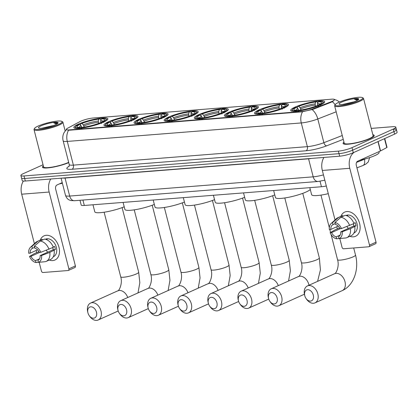 <?xml version="1.0" encoding="UTF-8"?>
<svg xmlns="http://www.w3.org/2000/svg" width="418" height="418" viewBox="0 0 418 418"><rect width="100%" height="100%" fill="white"/><g stroke="black" fill="none" stroke-linecap="round" stroke-linejoin="round"><path stroke-width="0.63" d="M198.749 114.673A17.566 3.051 -14.4 0 0 194.281 118.054A17.566 3.051 -14.4 0 0 205.468 118.085A17.566 3.051 -14.4 0 0 223.839 112.693A17.566 3.051 -14.4 0 0 228.306 109.317A17.566 3.051 -14.4 0 0 217.114 109.281A17.566 3.051 -14.4 0 0 198.749 114.673M108.414 121.81A17.566 3.051 -14.4 0 0 103.946 125.186A17.566 3.051 -14.4 0 0 115.138 125.222A17.566 3.051 -14.4 0 0 133.509 119.825A17.566 3.051 -14.4 0 0 137.971 116.45A17.566 3.051 -14.4 0 0 126.785 116.413A17.566 3.051 -14.4 0 0 108.414 121.81M138.525 119.428A17.566 3.051 -14.4 0 0 134.058 122.808A17.566 3.051 -14.4 0 0 145.25 122.845A17.566 3.051 -14.4 0 0 163.616 117.448A17.566 3.051 -14.4 0 0 168.083 114.072A17.566 3.051 -14.4 0 0 156.896 114.036A17.566 3.051 -14.4 0 0 138.525 119.428M168.637 117.05A17.566 3.051 -14.4 0 0 164.169 120.431A17.566 3.051 -14.4 0 0 175.356 120.468A17.566 3.051 -14.4 0 0 193.727 115.07A17.566 3.051 -14.4 0 0 198.195 111.695A17.566 3.051 -14.4 0 0 187.008 111.658A17.566 3.051 -14.4 0 0 168.637 117.05M228.855 112.296A17.566 3.051 -14.4 0 0 224.388 115.676A17.566 3.051 -14.4 0 0 235.58 115.708A17.566 3.051 -14.4 0 0 253.951 110.315A17.566 3.051 -14.4 0 0 258.413 106.94A17.566 3.051 -14.4 0 0 247.226 106.903A17.566 3.051 -14.4 0 0 228.855 112.296M258.967 109.918A17.566 3.051 -14.4 0 0 254.499 113.299A17.566 3.051 -14.4 0 0 265.691 113.33A17.566 3.051 -14.4 0 0 284.057 107.938A17.566 3.051 -14.4 0 0 288.524 104.563A17.566 3.051 -14.4 0 0 277.338 104.526A17.566 3.051 -14.4 0 0 258.967 109.918M295.139 107.065A17.566 3.051 -14.4 0 0 290.672 110.441A17.566 3.051 -14.4 0 0 301.859 110.477A17.566 3.051 -14.4 0 0 320.23 105.08A17.566 3.051 -14.4 0 0 324.697 101.705A17.566 3.051 -14.4 0 0 313.505 101.668A17.566 3.051 -14.4 0 0 295.139 107.065M78.302 124.188A17.566 3.051 -14.4 0 0 73.84 127.563A17.566 3.051 -14.4 0 0 85.026 127.6A17.566 3.051 -14.4 0 0 103.398 122.202A17.566 3.051 -14.4 0 0 107.865 118.827A17.566 3.051 -14.4 0 0 96.673 118.79A17.566 3.051 -14.4 0 0 78.302 124.188M80.841 121.168A8.95 1.552 -14.4 0 0 79.922 121.617L67.632 128.227A8.95 1.552 -14.4 0 0 66.279 129.496A8.95 1.552 -14.4 0 0 69.08 129.909L301.848 111.528A8.95 1.552 -14.4 0 0 312.988 108.852L331.119 101.778A8.95 1.552 -14.4 0 0 334.51 99.594A8.95 1.552 -14.4 0 0 331.714 99.181L93.099 118.022A8.95 1.552 -14.4 0 0 80.841 121.168M326.306 185.973A9.943 1.724 165.6 0 1 321.447 186.741L84.316 205.468A9.943 1.724 165.6 0 1 81.202 205.008L79.99 200.279M43.331 165.899A16.072 2.79 -14.4 0 0 42.469 167.195A16.072 2.79 -14.4 0 0 52.193 167.32A16.072 2.79 -14.4 0 0 68.745 162.628M343.962 142.162A16.072 2.79 -14.4 0 0 343.1 143.458A16.072 2.79 -14.4 0 0 353.335 143.489A16.072 2.79 -14.4 0 0 370.149 138.551A16.072 2.79 -14.4 0 0 374.235 135.463A16.072 2.79 -14.4 0 0 372.851 134.742M334.51 99.594L333.099 101.182L331.239 102.238L313.108 109.307L301.927 111.841L69.163 130.223L66.331 129.69M43.038 164.765L23.429 173.585A9.943 1.724 -14.4 0 0 20.9 175.497L21.548 178.026A9.943 1.724 -14.4 0 0 24.662 178.486L339.019 153.662A9.943 1.724 -14.4 0 0 352.64 150.172L393.923 131.602A9.943 1.724 -14.4 0 0 396.452 129.69A9.943 1.724 -14.4 0 0 393.338 129.23M20.9 175.497A9.943 1.724 -14.4 0 0 24.014 175.957L338.371 151.133A9.943 1.724 -14.4 0 0 351.993 147.643L393.275 129.073A9.943 1.724 -14.4 0 0 395.799 127.161A9.943 1.724 -14.4 0 0 392.69 126.701L371.221 128.399M22.201 180.555A9.943 1.724 -14.4 0 0 25.31 181.015L339.672 156.191A9.943 1.724 -14.4 0 0 353.288 152.701L394.571 134.131A9.943 1.724 -14.4 0 0 397.1 132.219L396.452 129.69A9.943 1.724 -14.4 0 1 393.923 131.602L352.64 150.172A9.943 1.724 -14.4 0 1 339.019 153.662L24.662 178.486A9.943 1.724 -14.4 0 1 21.548 178.026L22.201 180.555M52.741 260.576A13.256 9.217 65.8 0 1 49.23 260.043A13.256 9.217 65.8 0 0 52.741 260.576A13.256 9.217 65.8 0 0 58.964 247.184A13.256 9.217 65.8 0 0 46.252 235.287A13.256 9.217 65.8 0 1 58.499 245.653A13.256 9.217 65.8 0 1 54.936 260.022A13.256 9.217 65.8 0 1 52.741 260.576M40.259 240.094A13.256 9.217 65.8 0 1 46.252 235.287A13.256 9.217 65.8 0 0 44.057 235.841A13.256 9.217 65.8 0 0 40.259 240.094M23.387 181.041A13.256 9.248 85.5 0 0 21.694 194.203L34.396 243.673M50.761 179.003A13.256 9.248 85.5 0 0 49.152 192.034L68.876 268.847L75.392 265.916L55.667 189.103A3.313 2.309 -94.5 0 1 57.031 184.965L62.23 182.624M36.141 250.476L36.685 252.592M39.172 262.279L41.413 271.016A1.656 1.149 -114.2 0 0 43.007 272.505L68.097 270.524A1.656 1.149 -114.2 0 0 68.369 270.456A1.656 1.149 -114.2 0 0 68.876 268.847M75.392 265.916A1.656 1.149 65.8 0 1 74.89 267.52L68.369 270.456M53.008 248.48A8.287 5.758 65.8 0 1 52.516 247.675M39.548 258.794L35.546 260.597A6.631 4.608 65.8 0 1 30.979 256.323L39.673 252.415M37.557 249.839L30.164 253.162A6.631 4.608 65.8 0 1 32.4 248.355L34.563 247.378M47.751 252.179A6.631 4.608 65.8 0 1 46.314 250.262M45.384 239.242L45.552 239.169A9.609 6.683 65.8 0 1 47.14 238.767A9.609 6.683 65.8 0 1 56.022 246.28A9.609 6.683 65.8 0 1 53.436 256.699L53.269 256.772M45.792 239.357A9.609 6.683 65.8 0 1 45.839 239.352A9.609 6.683 65.8 0 1 47.056 239.394L46.544 239.624M52.757 247.566A6.631 4.608 -114.2 0 1 53.18 249.739L40.144 255.602L41.601 255.487L49.799 252.42L55.359 249.567A9.609 6.683 65.8 0 0 54.549 246.406L53.217 247.001M42.39 240.063L42.187 239.279L37.845 241.233L31.904 246.411L32.4 248.355M30.164 253.162L28.711 253.277A8.616 5.988 65.8 0 1 30.477 247.278L35.739 242.435A10.936 7.602 65.8 0 1 37.186 241.479L41.534 239.519A10.936 7.602 65.8 0 1 42.187 239.279M44.554 239.091A10.936 7.602 65.8 0 1 53.337 247.304L40.792 252.326L39.334 252.441A6.631 4.608 65.8 0 0 34.767 248.167L34.271 246.223L40.212 241.045L44.554 239.091M54.147 250.466A10.936 7.602 65.8 0 1 50.505 259.468L46.158 261.422A10.936 7.602 65.8 0 1 45.505 261.668L38.409 262.352L37.913 260.409A6.631 4.608 65.8 0 0 40.144 255.602M37.186 241.479A10.936 7.602 65.8 0 1 37.845 241.233M40.212 241.045A10.936 7.602 65.8 0 1 48.99 249.259M49.799 252.42A10.936 7.602 65.8 0 1 46.158 261.422M30.477 247.278A8.616 5.988 65.8 0 1 31.904 246.411M34.271 246.223A8.616 5.988 65.8 0 1 40.792 252.326M41.601 255.487A8.616 5.988 65.8 0 1 38.409 262.352M38.937 251.667L34.36 253.642L29.521 256.438L30.979 256.323M35.546 260.597L36.042 262.541L38.399 262.316M36.042 262.541A8.616 5.988 65.8 0 1 29.521 256.438M53.18 249.739L55.359 249.567M58.473 124.459A14.249 2.477 -14.4 0 0 61.775 121.356A14.249 2.477 -14.4 0 0 51.853 121.915A14.249 2.477 -14.4 0 0 38.116 126.069A14.249 2.477 -14.4 0 0 34.6 128.331A14.249 2.477 -14.4 0 0 42.437 129.031A14.249 2.477 -14.4 0 0 58.473 124.459M34.6 128.331L34.124 129.105A14.912 2.592 -14.4 0 0 34.015 129.606A14.912 2.592 -14.4 0 0 43.514 129.637A14.912 2.592 -14.4 0 0 59.11 125.055A14.912 2.592 -14.4 0 0 62.904 122.187A14.912 2.592 -14.4 0 0 62.564 121.805L61.775 121.356M53.002 125.687A7.487 1.301 -14.4 0 0 52.375 125.776L52.804 125.761M41.053 125.839A10.142 1.761 -14.4 0 0 38.702 128.049A10.142 1.761 -14.4 0 0 45.761 127.652A10.142 1.761 -14.4 0 0 55.537 124.695A10.142 1.761 -14.4 0 0 58.045 123.08A10.142 1.761 -14.4 0 0 52.459 122.584A10.142 1.761 -14.4 0 0 41.053 125.839M52.375 125.776L41.769 128.248M57.799 123.367L57.7 122.991C57.188 122.646 55.866 122.599 53.744 122.85L56.691 124.125M59.241 183.967A16.568 2.879 -14.4 0 0 62.392 183.246M43.352 165.977A15.905 2.764 -14.4 0 0 42.626 167.153A15.905 2.764 -14.4 0 0 52.318 167.268A15.905 2.764 -14.4 0 0 68.735 162.592M34.015 129.606L43.592 166.907A14.912 2.592 -14.4 0 0 53.081 166.939A14.912 2.592 -14.4 0 0 68.677 162.362M53.744 122.85L57.747 123.42M93.658 318.202A5.967 4.149 -114.2 0 0 96.459 312.173A5.967 4.149 -114.2 0 0 90.737 306.822A5.967 4.149 -114.2 0 0 87.916 312.769A5.967 4.149 -114.2 0 0 89.165 315.543A5.967 4.149 -114.2 0 0 93.658 318.202M87.916 312.769L87.712 311.938A9.28 6.453 65.8 0 1 90.565 303.071A9.28 6.453 65.8 0 1 92.096 302.684A9.28 6.453 65.8 0 1 100.675 309.937A9.28 6.453 65.8 0 1 98.178 319.995A9.28 6.453 65.8 0 1 96.642 320.387A9.28 6.453 65.8 0 1 89.651 316.248L89.165 315.543M81.928 127.647L81.102 125.828L79.655 124.48A14.249 2.477 -14.4 0 0 77.372 127.109A14.249 2.477 -14.4 0 0 80.387 127.464L79.383 127.913L79.106 128.744M106.768 120.358A16.438 2.853 -14.4 0 0 106.935 119.741A16.438 2.853 -14.4 0 0 106.559 119.318L105.77 118.864A15.774 2.738 -14.4 0 0 102.321 118.477L101.313 118.926L100.691 120.807L100.842 122.808M79.655 124.48L78.558 124.569A15.774 2.738 -14.4 0 0 75.689 126.591L75.214 127.365A16.438 2.853 -14.4 0 0 75.094 127.913A16.438 2.853 -14.4 0 0 75.538 128.378M103.779 122.417L103.141 121.821A15.774 2.738 -14.4 0 0 105.77 118.864M101.605 123.394L100.968 122.798A15.774 2.738 -14.4 0 1 81.75 127.725L81.473 128.556M75.689 126.591A15.774 2.738 -14.4 0 0 79.383 127.913M103.141 121.821L102.044 121.91A14.249 2.477 -14.4 0 0 104.547 120.128A14.249 2.477 -14.4 0 0 101.313 118.926M81.75 127.725L82.754 127.276A14.249 2.477 -14.4 0 0 99.876 122.887L100.968 122.798M101.334 123.425L102.044 121.91M80.387 127.464L81.75 128.451M92.979 204.783L94.787 211.816A18.225 3.166 -14.4 0 0 105.582 211.994A18.225 3.166 -14.4 0 0 124.214 206.79M80.731 125.484L80.418 124.261L80.731 123.592A15.774 2.738 -14.4 0 1 99.954 118.665L100.55 119.099L100.858 120.295M99.954 118.665L98.946 119.114A14.249 2.477 -14.4 0 0 81.829 123.503L80.731 123.592M98.58 123.388L98.319 120.995L98.946 119.114M81.829 123.503L83.276 124.851L84.206 127.082M123.77 315.825A5.967 4.149 -114.2 0 0 126.57 309.795A5.967 4.149 -114.2 0 0 120.849 304.445A5.967 4.149 -114.2 0 0 118.028 310.391A5.967 4.149 -114.2 0 0 119.276 313.166A5.967 4.149 -114.2 0 0 123.77 315.825M118.028 310.391L117.824 309.56A9.28 6.453 65.8 0 1 120.677 300.694A9.28 6.453 65.8 0 1 122.208 300.307A9.28 6.453 65.8 0 1 130.782 307.559A9.28 6.453 65.8 0 1 128.289 317.617A9.28 6.453 65.8 0 1 126.753 318.009A9.28 6.453 65.8 0 1 119.762 313.871L119.276 313.166M112.04 125.269L111.214 123.451L109.767 122.103A14.249 2.477 -14.4 0 0 107.483 124.726A14.249 2.477 -14.4 0 0 110.498 125.087L109.49 125.536L109.218 126.367M136.874 117.98A16.438 2.853 -14.4 0 0 137.047 117.364A16.438 2.853 -14.4 0 0 136.67 116.941L135.881 116.486A15.774 2.738 -14.4 0 0 132.428 116.099L131.424 116.549L130.797 118.43L130.954 120.431M109.767 122.103L108.67 122.192A15.774 2.738 -14.4 0 0 105.801 124.209L105.326 124.987A16.438 2.853 -14.4 0 0 105.2 125.536A16.438 2.853 -14.4 0 0 105.649 126.001M133.891 120.039L133.253 119.443A15.774 2.738 -14.4 0 0 135.881 116.486M131.717 121.016L131.08 120.421A15.774 2.738 -14.4 0 1 111.862 125.348L111.585 126.179M105.801 124.209A15.774 2.738 -14.4 0 0 109.49 125.536M133.253 119.443L132.156 119.532A14.249 2.477 -14.4 0 0 134.653 117.751A14.249 2.477 -14.4 0 0 131.424 116.549M111.862 125.348L112.865 124.898A14.249 2.477 -14.4 0 0 129.982 120.509L131.08 120.421M131.445 121.048L132.156 119.532M110.498 125.087L111.857 126.074M123.091 202.406L124.898 209.439A18.225 3.166 -14.4 0 0 135.693 209.617A18.225 3.166 -14.4 0 0 154.326 204.412M110.843 123.106L110.53 121.884L110.843 121.215A15.774 2.738 -14.4 0 1 130.061 116.282L130.662 116.721L130.97 117.918M130.061 116.282L129.058 116.737A14.249 2.477 -14.4 0 0 111.935 121.126L110.843 121.215M128.687 121.011L128.43 118.618L129.058 116.737M111.935 121.126L113.388 122.474L114.318 124.705M153.881 313.448A5.967 4.149 -114.2 0 0 156.682 307.418A5.967 4.149 -114.2 0 0 150.961 302.068A5.967 4.149 -114.2 0 0 148.139 308.014A5.967 4.149 -114.2 0 0 149.388 310.788A5.967 4.149 -114.2 0 0 153.881 313.448M148.139 308.014L147.935 307.183A9.28 6.453 65.8 0 1 150.783 298.316A9.28 6.453 65.8 0 1 152.319 297.93A9.28 6.453 65.8 0 1 160.893 305.182A9.28 6.453 65.8 0 1 158.396 315.24A9.28 6.453 65.8 0 1 156.865 315.632A9.28 6.453 65.8 0 1 149.874 311.494L149.388 310.788M142.146 122.892L141.326 121.074L139.873 119.726A14.249 2.477 -14.4 0 0 137.595 122.349A14.249 2.477 -14.4 0 0 140.61 122.709L139.602 123.158L139.33 123.989M166.986 115.603A16.438 2.853 -14.4 0 0 167.153 114.987A16.438 2.853 -14.4 0 0 166.782 114.558L165.993 114.109A15.774 2.738 -14.4 0 0 162.539 113.722L161.536 114.171L160.909 116.052L161.066 118.054M139.873 119.726L138.781 119.814A15.774 2.738 -14.4 0 0 135.913 121.831L135.437 122.61A16.438 2.853 -14.4 0 0 135.312 123.158A16.438 2.853 -14.4 0 0 135.761 123.623M164.002 117.662L163.365 117.066A15.774 2.738 -14.4 0 0 165.993 114.109M161.829 118.639L161.191 118.043A15.774 2.738 -14.4 0 1 141.968 122.97L141.697 123.801M135.913 121.831A15.774 2.738 -14.4 0 0 139.602 123.158M163.365 117.066L162.268 117.155A14.249 2.477 -14.4 0 0 164.765 115.373A14.249 2.477 -14.4 0 0 161.536 114.171M141.968 122.97L142.977 122.521A14.249 2.477 -14.4 0 0 160.094 118.132L161.191 118.043M161.552 118.67L162.268 117.155M140.61 122.709L141.968 123.691M153.202 200.029L155.005 207.062A18.225 3.166 -14.4 0 0 165.805 207.239A18.225 3.166 -14.4 0 0 184.437 202.035M140.955 120.729L140.636 119.506L140.955 118.837A15.774 2.738 -14.4 0 1 160.172 113.905L160.773 114.344L161.082 115.54M160.172 113.905L159.169 114.36A14.249 2.477 -14.4 0 0 142.047 118.749L140.955 118.837M158.798 118.634L158.542 116.241L159.169 114.36M142.047 118.749L143.499 120.097L144.429 122.328M183.988 311.07A5.967 4.149 -114.2 0 0 186.789 305.041A5.967 4.149 -114.2 0 0 181.067 299.69A5.967 4.149 -114.2 0 0 178.251 305.636A5.967 4.149 -114.2 0 0 179.494 308.411A5.967 4.149 -114.2 0 0 183.988 311.07M178.251 305.636L178.042 304.806A9.28 6.453 65.8 0 1 180.895 295.939A9.28 6.453 65.8 0 1 182.431 295.552A9.28 6.453 65.8 0 1 191.005 302.804A9.28 6.453 65.8 0 1 188.508 312.863A9.28 6.453 65.8 0 1 186.977 313.254A9.28 6.453 65.8 0 1 179.986 309.116L179.494 308.411M172.258 120.515L171.437 118.696L169.985 117.348A14.249 2.477 -14.4 0 0 167.702 119.971A14.249 2.477 -14.4 0 0 170.716 120.327L169.713 120.781L169.436 121.612M197.097 113.226A16.438 2.853 -14.4 0 0 197.265 112.604A16.438 2.853 -14.4 0 0 196.888 112.181L196.099 111.731A15.774 2.738 -14.4 0 0 192.651 111.345L191.643 111.794L191.021 113.675L191.178 115.676M169.985 117.348L168.888 117.437A15.774 2.738 -14.4 0 0 166.024 119.454L165.549 120.232A16.438 2.853 -14.4 0 0 165.423 120.781A16.438 2.853 -14.4 0 0 165.868 121.246M194.114 115.284L193.471 114.689A15.774 2.738 -14.4 0 0 196.099 111.731M191.94 116.261L191.303 115.666A15.774 2.738 -14.4 0 1 172.08 120.593L171.808 121.424M166.024 119.454A15.774 2.738 -14.4 0 0 169.713 120.781M193.471 114.689L192.379 114.772A14.249 2.477 -14.4 0 0 194.877 112.996A14.249 2.477 -14.4 0 0 191.643 111.794M172.08 120.593L173.089 120.144A14.249 2.477 -14.4 0 0 190.206 115.755L191.303 115.666M191.663 116.293L192.379 114.772M170.716 120.327L172.08 121.314M183.314 197.651L185.117 204.684A18.225 3.166 -14.4 0 0 195.917 204.862A18.225 3.166 -14.4 0 0 214.549 199.658M171.061 118.351L170.748 117.129L171.061 116.46A15.774 2.738 -14.4 0 1 190.284 111.528L190.88 111.967L191.188 113.163M190.284 111.528L189.276 111.982A14.249 2.477 -14.4 0 0 172.159 116.371L171.061 116.46M188.91 116.256L188.654 113.863L189.276 111.982M172.159 116.371L173.606 117.719L174.536 119.95M214.1 308.693A5.967 4.149 -114.2 0 0 216.9 302.663A5.967 4.149 -114.2 0 0 211.179 297.313A5.967 4.149 -114.2 0 0 208.357 303.259A5.967 4.149 -114.2 0 0 209.606 306.033A5.967 4.149 -114.2 0 0 214.1 308.693M208.357 303.259L208.154 302.428A9.28 6.453 65.8 0 1 211.006 293.561A9.28 6.453 65.8 0 1 212.543 293.175A9.28 6.453 65.8 0 1 221.117 300.427A9.28 6.453 65.8 0 1 218.619 310.485A9.28 6.453 65.8 0 1 217.083 310.877A9.28 6.453 65.8 0 1 210.092 306.739L209.606 306.033M202.369 118.137L201.544 116.319L200.097 114.971A14.249 2.477 -14.4 0 0 197.813 117.594A14.249 2.477 -14.4 0 0 200.828 117.949L199.825 118.404L199.548 119.234M227.209 110.848A16.438 2.853 -14.4 0 0 227.376 110.227A16.438 2.853 -14.4 0 0 227 109.803L226.211 109.354A15.774 2.738 -14.4 0 0 222.763 108.962L221.754 109.417L221.132 111.298L221.284 113.299M200.097 114.971L198.999 115.06A15.774 2.738 -14.4 0 0 196.131 117.077L195.655 117.855A16.438 2.853 -14.4 0 0 195.535 118.404A16.438 2.853 -14.4 0 0 195.979 118.869M224.22 112.907L223.583 112.311A15.774 2.738 -14.4 0 0 226.211 109.354M222.052 113.884L221.409 113.288A15.774 2.738 -14.4 0 1 202.192 118.216L201.915 119.046M196.131 117.077A15.774 2.738 -14.4 0 0 199.825 118.404M223.583 112.311L222.491 112.395A14.249 2.477 -14.4 0 0 224.988 110.618A14.249 2.477 -14.4 0 0 221.754 109.417M202.192 118.216L203.195 117.766A14.249 2.477 -14.4 0 0 220.317 113.372L221.409 113.288M221.775 113.915L222.491 112.395M200.828 117.949L202.192 118.937M213.42 195.274L215.228 202.302A18.225 3.166 -14.4 0 0 226.023 202.484A18.225 3.166 -14.4 0 0 244.661 197.28M201.173 115.974L200.859 114.751L201.173 114.083A15.774 2.738 -14.4 0 1 220.396 109.15L220.991 109.589L221.3 110.786M220.396 109.15L219.387 109.605A14.249 2.477 -14.4 0 0 202.27 113.994L201.173 114.083M219.022 113.879L218.766 111.486L219.387 109.605M202.27 113.994L203.718 115.342L204.648 117.573M244.211 306.31A5.967 4.149 -114.2 0 0 247.012 300.286A5.967 4.149 -114.2 0 0 241.29 294.93A5.967 4.149 -114.2 0 0 238.469 300.882A5.967 4.149 -114.2 0 0 239.718 303.656A5.967 4.149 -114.2 0 0 244.211 306.31M238.469 300.882L238.265 300.051A9.28 6.453 65.8 0 1 241.118 291.184A9.28 6.453 65.8 0 1 242.649 290.792A9.28 6.453 65.8 0 1 251.223 298.05A9.28 6.453 65.8 0 1 248.731 308.108A9.28 6.453 65.8 0 1 247.195 308.494A9.28 6.453 65.8 0 1 240.204 304.361L239.718 303.656M232.481 115.76L231.656 113.942L230.208 112.594A14.249 2.477 -14.4 0 0 227.925 115.216A14.249 2.477 -14.4 0 0 230.94 115.572L229.937 116.026L229.66 116.852M257.316 108.471A16.438 2.853 -14.4 0 0 257.488 107.849A16.438 2.853 -14.4 0 0 257.112 107.426L256.323 106.977A15.774 2.738 -14.4 0 0 252.869 106.585L251.866 107.039L251.239 108.92L251.396 110.922M230.208 112.594L229.111 112.682A15.774 2.738 -14.4 0 0 226.242 114.699L225.767 115.472A16.438 2.853 -14.4 0 0 225.642 116.026A16.438 2.853 -14.4 0 0 226.091 116.486M254.332 110.53L253.695 109.934A15.774 2.738 -14.4 0 0 256.323 106.977M252.159 111.507L251.521 110.911A15.774 2.738 -14.4 0 1 232.303 115.838L232.027 116.669M226.242 114.699A15.774 2.738 -14.4 0 0 229.937 116.026M253.695 109.934L252.597 110.018A14.249 2.477 -14.4 0 0 255.1 108.241A14.249 2.477 -14.4 0 0 251.866 107.039M232.303 115.838L233.307 115.389A14.249 2.477 -14.4 0 0 250.424 110.995L251.521 110.911M251.887 111.538L252.597 110.018M230.94 115.572L232.303 116.559M243.532 192.897L245.34 199.924A18.225 3.166 -14.4 0 0 256.135 200.107A18.225 3.166 -14.4 0 0 274.767 194.903M231.285 113.597L230.971 112.374L231.285 111.7A15.774 2.738 -14.4 0 1 250.502 106.773L251.103 107.212L251.411 108.408M250.502 106.773L249.499 107.227A14.249 2.477 -14.4 0 0 232.377 111.616L231.285 111.7M249.128 111.501L248.872 109.108L249.499 107.227M232.377 111.616L233.829 112.964L234.759 115.196M274.323 303.933A5.967 4.149 -114.2 0 0 277.124 297.909A5.967 4.149 -114.2 0 0 271.402 292.553A5.967 4.149 -114.2 0 0 268.581 298.504A5.967 4.149 -114.2 0 0 269.829 301.274A5.967 4.149 -114.2 0 0 274.323 303.933M268.581 298.504L268.377 297.668A9.28 6.453 65.8 0 1 271.225 288.807A9.28 6.453 65.8 0 1 272.761 288.415A9.28 6.453 65.8 0 1 281.335 295.672A9.28 6.453 65.8 0 1 278.837 305.73A9.28 6.453 65.8 0 1 277.306 306.117A9.28 6.453 65.8 0 1 270.315 301.984L269.829 301.274M262.593 113.382L261.767 111.564L260.315 110.216A14.249 2.477 -14.4 0 0 258.037 112.839A14.249 2.477 -14.4 0 0 261.051 113.194L260.043 113.649L259.771 114.475M273.644 190.514L275.446 197.547A18.225 3.166 -14.4 0 0 287.061 197.583A18.225 3.166 -14.4 0 0 306.122 191.987A18.225 3.166 -14.4 0 0 310.287 189.506M287.427 106.094A16.438 2.853 -14.4 0 0 287.594 105.472A16.438 2.853 -14.4 0 0 287.223 105.049L286.435 104.599A15.774 2.738 -14.4 0 0 282.981 104.207L281.978 104.662L281.351 106.543L281.507 108.544M260.315 110.216L259.223 110.3A15.774 2.738 -14.4 0 0 256.354 112.322L255.879 113.095A16.438 2.853 -14.4 0 0 255.753 113.649A16.438 2.853 -14.4 0 0 256.203 114.109M284.444 108.152L283.806 107.557A15.774 2.738 -14.4 0 0 286.435 104.599M282.27 109.129L281.633 108.534A15.774 2.738 -14.4 0 1 262.41 113.461L262.138 114.292M256.354 112.322A15.774 2.738 -14.4 0 0 260.043 113.649M283.806 107.557L282.709 107.64A14.249 2.477 -14.4 0 0 285.207 105.864A14.249 2.477 -14.4 0 0 281.978 104.662M262.41 113.461L263.418 113.006A14.249 2.477 -14.4 0 0 280.535 108.617L281.633 108.534M281.993 109.161L282.709 107.64M261.051 113.194L262.41 114.182M261.396 111.219L261.083 109.997L261.396 109.323A15.774 2.738 -14.4 0 1 280.614 104.395L281.215 104.834L281.523 106.031M280.614 104.395L279.611 104.85A14.249 2.477 -14.4 0 0 262.488 109.239L261.396 109.323M279.24 109.124L278.984 106.731L279.611 104.85M262.488 109.239L263.941 110.587L264.871 112.818M310.49 301.08A5.967 4.149 -114.2 0 0 313.291 295.051A5.967 4.149 -114.2 0 0 307.57 289.7A5.967 4.149 -114.2 0 0 304.753 295.646A5.967 4.149 -114.2 0 0 305.997 298.421A5.967 4.149 -114.2 0 0 310.49 301.08M304.753 295.646L304.544 294.815A9.28 6.453 65.8 0 1 307.397 285.949A9.28 6.453 65.8 0 1 308.933 285.562A9.28 6.453 65.8 0 1 317.508 292.814A9.28 6.453 65.8 0 1 315.01 302.872A9.28 6.453 65.8 0 1 313.479 303.264A9.28 6.453 65.8 0 1 306.483 299.126L305.997 298.421M298.76 110.524L297.935 108.706L296.487 107.358A14.249 2.477 -14.4 0 0 294.204 109.981A14.249 2.477 -14.4 0 0 297.219 110.342L296.216 110.791L295.939 111.622M323.6 103.236A16.438 2.853 -14.4 0 0 323.767 102.619A16.438 2.853 -14.4 0 0 323.391 102.196L322.602 101.741A15.774 2.738 -14.4 0 0 319.153 101.355L318.145 101.804L317.523 103.685L317.675 105.686M296.487 107.358L295.39 107.447A15.774 2.738 -14.4 0 0 292.522 109.464L292.051 110.242A16.438 2.853 -14.4 0 0 291.926 110.791A16.438 2.853 -14.4 0 0 292.37 111.256M320.611 105.294L319.974 104.699A15.774 2.738 -14.4 0 0 322.602 101.741M318.443 106.271L317.8 105.676A15.774 2.738 -14.4 0 1 298.583 110.603L298.306 111.434M292.522 109.464A15.774 2.738 -14.4 0 0 296.216 110.791M319.974 104.699L318.882 104.787A14.249 2.477 -14.4 0 0 321.379 103.006A14.249 2.477 -14.4 0 0 318.145 101.804M298.583 110.603L299.586 110.153A14.249 2.477 -14.4 0 0 316.708 105.764L317.8 105.676M318.166 106.303L318.882 104.787M297.219 110.342L298.583 111.329M309.811 187.661L311.619 194.694A18.225 3.166 -14.4 0 0 328.282 193.665M297.564 108.361L297.25 107.139L297.564 106.47A15.774 2.738 -14.4 0 1 316.787 101.537L317.382 101.976L317.69 103.173M316.787 101.537L315.778 101.992A14.249 2.477 -14.4 0 0 298.661 106.381L297.564 106.47M315.412 106.266L315.156 103.873L315.778 101.992M298.661 106.381L300.108 107.729L301.038 109.96M353.372 236.839A13.256 9.217 65.8 0 1 349.861 236.301A13.256 9.217 65.8 0 0 353.372 236.839A13.256 9.217 65.8 0 0 359.595 223.442A13.256 9.217 65.8 0 0 346.883 211.55A13.256 9.217 65.8 0 1 359.13 221.911A13.256 9.217 65.8 0 1 355.566 236.28A13.256 9.217 65.8 0 1 353.372 236.839M340.889 216.357A13.256 9.217 65.8 0 1 346.883 211.55A13.256 9.217 65.8 0 0 344.688 212.104A13.256 9.217 65.8 0 0 340.889 216.357M323.934 157.434A13.256 9.248 85.5 0 0 322.325 170.46L335.027 219.936M354.281 152.251A13.256 9.248 85.5 0 0 349.782 168.292L369.507 245.11L376.022 242.179L356.298 165.361A3.313 2.309 -94.5 0 1 357.662 161.223L380.38 151.002L377.966 141.597M336.772 226.734L337.316 228.855M339.803 238.542L342.044 247.278A1.656 1.149 -114.2 0 0 343.638 248.767L368.728 246.782A1.656 1.149 -114.2 0 0 369 246.714A1.656 1.149 -114.2 0 0 369.507 245.11M376.022 242.179A1.656 1.149 65.8 0 1 375.521 243.783L369 246.714M384.764 138.541L387.021 147.34A1.656 0.287 165.6 0 1 386.77 147.575L380.552 150.919A1.656 0.287 165.6 0 1 380.38 151.002M353.638 224.738A8.287 5.758 65.8 0 1 353.147 223.933M340.179 235.057L336.176 236.854A6.631 4.608 65.8 0 1 331.61 232.586L340.304 228.672M338.188 226.101L330.795 229.425A6.631 4.608 65.8 0 1 333.031 224.612L335.194 223.64M348.382 228.442A6.631 4.608 65.8 0 1 346.945 226.519M346.015 215.5L346.182 215.427A9.609 6.683 65.8 0 1 347.771 215.024A9.609 6.683 65.8 0 1 356.653 222.538A9.609 6.683 65.8 0 1 354.067 232.957L353.9 233.03M346.423 215.615A9.609 6.683 65.8 0 1 346.47 215.61A9.609 6.683 65.8 0 1 347.687 215.657L347.175 215.887M353.388 223.823A6.631 4.608 -114.2 0 1 353.811 225.997L340.774 231.859L342.232 231.744L350.43 228.683L355.99 225.824A9.609 6.683 65.8 0 0 355.18 222.663L353.847 223.264M343.021 216.325L342.817 215.536L338.475 217.491L332.535 222.669L333.031 224.612M330.795 229.425L329.342 229.539A8.616 5.988 65.8 0 1 331.113 223.541L336.37 218.698A10.936 7.602 65.8 0 1 337.817 217.736L342.164 215.782A10.936 7.602 65.8 0 1 342.817 215.536M345.184 215.348A10.936 7.602 65.8 0 1 353.968 223.567L341.422 228.583L339.965 228.698A6.631 4.608 65.8 0 0 335.398 224.424L334.902 222.48L340.842 217.308L345.184 215.348M354.777 226.728A10.936 7.602 65.8 0 1 351.136 235.731L346.788 237.685A10.936 7.602 65.8 0 1 346.135 237.926L339.04 238.615L338.543 236.672A6.631 4.608 65.8 0 0 340.774 231.859M337.817 217.736A10.936 7.602 65.8 0 1 338.475 217.491M340.842 217.308A10.936 7.602 65.8 0 1 349.62 225.521M350.43 228.683A10.936 7.602 65.8 0 1 346.788 237.685M331.113 223.541A8.616 5.988 65.8 0 1 332.535 222.669M334.902 222.48A8.616 5.988 65.8 0 1 341.422 228.583M342.232 231.744A8.616 5.988 65.8 0 1 339.04 238.615M339.568 227.925L334.99 229.9L330.152 232.701L331.61 232.586M336.176 236.854L336.673 238.803L339.029 238.573M336.673 238.803A8.616 5.988 65.8 0 1 330.152 232.701M353.811 225.997L355.99 225.824M359.104 100.722A14.249 2.477 -14.4 0 0 362.406 97.613A14.249 2.477 -14.4 0 0 352.484 98.173A14.249 2.477 -14.4 0 0 338.747 102.332A14.249 2.477 -14.4 0 0 335.231 104.589A14.249 2.477 -14.4 0 0 343.068 105.294A14.249 2.477 -14.4 0 0 359.104 100.722M335.231 104.589L334.755 105.367A14.912 2.592 -14.4 0 0 334.646 105.869A14.912 2.592 -14.4 0 0 344.145 105.895A14.912 2.592 -14.4 0 0 359.741 101.318A14.912 2.592 -14.4 0 0 363.535 98.449A14.912 2.592 -14.4 0 0 363.195 98.063L362.406 97.613M334.646 105.869L344.223 143.17A14.912 2.592 -14.4 0 0 353.722 143.196A14.912 2.592 -14.4 0 0 369.319 138.619A14.912 2.592 -14.4 0 0 373.112 135.751L363.535 98.449M343.983 142.235A15.905 2.764 -14.4 0 0 343.256 143.416A15.905 2.764 -14.4 0 0 353.393 143.447A15.905 2.764 -14.4 0 0 370.029 138.562A15.905 2.764 -14.4 0 0 374.073 135.505A15.905 2.764 -14.4 0 0 372.872 134.821M359.872 160.23A16.568 2.879 -14.4 0 0 374.883 155.595A16.568 2.879 -14.4 0 0 379.1 152.408L378.907 151.666M353.638 101.95A7.487 1.301 -14.4 0 0 353.006 102.034L353.435 102.018M341.684 102.096A10.142 1.761 -14.4 0 0 339.332 104.307A10.142 1.761 -14.4 0 0 346.391 103.91A10.142 1.761 -14.4 0 0 356.167 100.952A10.142 1.761 -14.4 0 0 358.675 99.343A10.142 1.761 -14.4 0 0 353.09 98.847A10.142 1.761 -14.4 0 0 341.684 102.096M353.006 102.034L342.399 104.505M358.435 99.625L358.33 99.249C357.818 98.904 356.497 98.857 354.375 99.108L357.322 100.383M354.375 99.108L358.378 99.677M69.08 129.909L69.163 130.223M301.848 111.528L301.927 111.841M312.988 108.852L313.108 109.307M331.119 101.778L331.239 102.238M82.926 200.05L84.316 205.468M320.036 181.245L321.447 186.741M302.564 111.758A11.599 8.094 85.5 0 0 301.284 122.939L67.293 141.42A11.599 8.094 -94.5 0 1 68.568 130.233M312.162 109.61A11.599 6.536 68.7 0 1 317.79 118.973A13.256 2.304 165.6 0 1 301.284 122.939L307.371 146.65A13.256 2.304 -14.4 0 0 323.877 142.684L342.258 135.516M72.016 169.264A3.313 2.309 -94.5 0 0 73.38 165.126L67.293 141.42A13.256 2.304 165.6 0 1 63.144 140.809L69.231 164.514A13.256 2.304 -14.4 0 0 73.38 165.126L307.371 146.65A3.313 2.309 -94.5 0 1 306.013 150.788L72.016 169.264A16.568 2.879 165.6 0 1 69.09 166.28M336.171 111.805L317.79 118.973L323.877 142.684A3.313 1.865 -111.3 0 0 326.641 145.83A16.568 2.879 165.6 0 1 306.013 150.788M332.32 101.699A11.599 6.536 68.7 0 1 335.126 104.761M343.241 139.356L326.641 145.83M393.275 129.073L394.571 134.131M24.014 175.957L25.31 181.015M338.371 151.133L339.672 156.191M351.993 147.643L353.288 152.701M356.544 162.393L364.407 159.326A13.256 2.304 -14.4 0 0 365.677 158.803M364.365 159.159L364.407 159.326A6.631 3.736 68.7 0 1 362.908 165.528L356.941 167.858M324.817 180.184L318.061 181.48L74.54 200.713L71.039 200.562L69.372 200.013C69.686 200.107 67.037 199.543 65.522 195.446A13.256 2.304 -14.4 0 0 69.675 196.058L65.046 178.042A13.256 2.304 165.6 0 1 62.517 178.078M74.54 200.713A6.631 4.624 -94.5 0 1 69.675 196.058L313.197 176.83L308.568 158.809L65.046 178.042A1.656 1.155 85.5 0 0 64.999 177.88M318.061 181.48A6.631 4.624 -94.5 0 1 313.197 176.83A13.256 2.304 -14.4 0 0 323.459 174.886M311.974 158.38A13.256 2.304 165.6 0 1 308.568 158.809A1.656 1.155 85.5 0 0 308.521 158.652M49.152 192.034L21.694 194.203M127.756 297.511A9.28 6.453 -114.2 0 0 119.255 290.468A9.28 6.453 -114.2 0 0 117.724 290.855C118.618 291.534 122.96 283.968 120.708 276.794A9.28 1.609 165.6 0 0 123.613 277.223A9.28 1.609 165.6 0 0 136.325 273.962A9.28 1.609 165.6 0 0 138.682 272.181L139.837 282.683L138.008 292.898M81.74 126.92A12.263 2.132 -14.4 0 0 80.575 127.6M103.35 121.178A12.749 2.215 -14.4 0 0 100.691 120.807M81.102 125.828A12.749 2.215 -14.4 0 0 78.924 127.448M101.955 122.103A12.263 2.132 -14.4 0 0 100.654 122.072M98.319 120.995A12.749 2.215 -14.4 0 0 83.276 124.851M98.287 122.26A12.263 2.132 -14.4 0 0 83.913 125.943M157.868 295.134A9.28 6.453 -114.2 0 0 149.367 288.091A9.28 6.453 -114.2 0 0 147.836 288.477C148.724 289.157 153.072 281.591 150.82 274.417A9.28 1.609 165.6 0 0 153.725 274.845A9.28 1.609 165.6 0 0 166.432 271.585A9.28 1.609 165.6 0 0 168.794 269.803L169.948 280.306L168.12 290.52M111.852 124.543A12.263 2.132 -14.4 0 0 110.686 125.222M133.457 118.801A12.749 2.215 -14.4 0 0 130.797 118.43M111.214 123.451A12.749 2.215 -14.4 0 0 109.035 125.071M132.067 119.726A12.263 2.132 -14.4 0 0 130.766 119.694M128.43 118.618A12.749 2.215 -14.4 0 0 113.388 122.474M128.399 119.877A12.263 2.132 -14.4 0 0 114.025 123.566M187.975 292.752A9.28 6.453 -114.2 0 0 179.479 285.713A9.28 6.453 -114.2 0 0 177.943 286.1C178.836 286.779 183.183 279.214 180.931 272.04A9.28 1.609 165.6 0 0 183.831 272.468A9.28 1.609 165.6 0 0 196.544 269.208A9.28 1.609 165.6 0 0 198.905 267.426L200.055 277.928L198.231 288.143M141.963 122.166A12.263 2.132 -14.4 0 0 140.798 122.845M163.569 116.423A12.749 2.215 -14.4 0 0 160.909 116.052M141.326 121.074A12.749 2.215 -14.4 0 0 139.147 122.693M162.179 117.348A12.263 2.132 -14.4 0 0 160.878 117.317M158.542 116.241A12.749 2.215 -14.4 0 0 143.499 120.097M158.506 117.5A12.263 2.132 -14.4 0 0 144.137 121.189M218.086 290.374A9.28 6.453 -114.2 0 0 209.59 283.336A9.28 6.453 -114.2 0 0 208.054 283.723C208.948 284.402 213.295 276.836 211.038 269.662A9.28 1.609 165.6 0 0 213.943 270.091A9.28 1.609 165.6 0 0 226.655 266.83A9.28 1.609 165.6 0 0 229.017 265.049L230.166 275.551L228.338 285.766M172.07 119.788A12.263 2.132 -14.4 0 0 170.905 120.468M193.68 114.046A12.749 2.215 -14.4 0 0 191.021 113.675M171.437 118.696A12.749 2.215 -14.4 0 0 169.259 120.316M192.285 114.971A12.263 2.132 -14.4 0 0 190.984 114.94M188.654 113.863A12.749 2.215 -14.4 0 0 173.606 117.719M188.617 115.122A12.263 2.132 -14.4 0 0 174.243 118.811M248.198 287.997A9.28 6.453 -114.2 0 0 239.697 280.959A9.28 6.453 -114.2 0 0 238.166 281.345C239.059 282.025 243.407 274.459 241.149 267.285A9.28 1.609 165.6 0 0 244.055 267.713A9.28 1.609 165.6 0 0 256.767 264.453A9.28 1.609 165.6 0 0 259.123 262.671L260.278 273.173L258.449 283.388M202.181 117.411A12.263 2.132 -14.4 0 0 201.016 118.09M223.792 111.663A12.749 2.215 -14.4 0 0 221.132 111.298M201.544 116.319A12.749 2.215 -14.4 0 0 199.365 117.939M222.397 112.594A12.263 2.132 -14.4 0 0 221.096 112.557M218.766 111.486A12.749 2.215 -14.4 0 0 203.718 115.342M218.729 112.745A12.263 2.132 -14.4 0 0 204.355 116.434M278.31 285.619A9.28 6.453 -114.2 0 0 269.809 278.581A9.28 6.453 -114.2 0 0 268.278 278.968C269.171 279.647 273.513 272.081 271.261 264.907A9.28 1.609 165.6 0 0 274.166 265.336A9.28 1.609 165.6 0 0 286.879 262.076A9.28 1.609 165.6 0 0 289.235 260.294L290.39 270.791L288.561 281.011M232.293 115.034A12.263 2.132 -14.4 0 0 231.128 115.708M253.898 109.286A12.749 2.215 -14.4 0 0 251.239 108.92M231.656 113.942A12.749 2.215 -14.4 0 0 229.477 115.561M252.509 110.216A12.263 2.132 -14.4 0 0 251.208 110.18M248.872 109.108A12.749 2.215 -14.4 0 0 233.829 112.964M248.841 110.368A12.263 2.132 -14.4 0 0 234.467 114.057M308.98 285.238A9.28 6.453 -114.2 0 0 299.92 276.199A9.28 6.453 -114.2 0 0 298.384 276.591C299.278 277.27 303.625 269.699 301.373 262.53A9.28 1.609 165.6 0 0 304.273 262.959A9.28 1.609 165.6 0 0 316.985 259.698A9.28 1.609 165.6 0 0 319.347 257.916L320.418 269.95L317.586 281.366M262.405 112.656A12.263 2.132 -14.4 0 0 261.24 113.33M284.01 106.909A12.749 2.215 -14.4 0 0 281.351 106.543M261.767 111.564A12.749 2.215 -14.4 0 0 259.588 113.179M282.62 107.834A12.263 2.132 -14.4 0 0 281.319 107.802M278.984 106.731A12.749 2.215 -14.4 0 0 263.941 110.587M278.952 107.99A12.263 2.132 -14.4 0 0 264.578 111.679M336.088 273.346A9.28 6.453 -114.2 0 0 334.557 273.733C335.45 274.412 339.797 266.846 337.54 259.672A9.28 1.609 165.6 0 0 340.445 260.101A9.28 1.609 165.6 0 0 353.158 256.84A9.28 1.609 165.6 0 0 355.514 255.058C359.266 268.973 354.009 285.478 342.17 290.656A9.28 6.453 -114.2 0 0 344.667 280.598A9.28 6.453 -114.2 0 0 336.088 273.346M298.572 109.798A12.263 2.132 -14.4 0 0 297.407 110.477M320.183 104.056A12.749 2.215 -14.4 0 0 317.523 103.685M297.935 108.706A12.749 2.215 -14.4 0 0 295.761 110.326M318.788 104.981A12.263 2.132 -14.4 0 0 317.487 104.949M315.156 103.873A12.749 2.215 -14.4 0 0 300.108 107.729M315.12 105.132A12.263 2.132 -14.4 0 0 300.746 108.821M349.782 168.292L322.325 170.46M378.138 141.524L380.552 150.919M386.77 147.575L384.482 138.666M334.343 99.385L337.284 100.508L339.447 102.023M66.472 129.381L63.923 132.872C62.731 135.422 62.47 138.065 63.144 140.809M395.799 127.161L396.452 129.69M69.231 164.514C69.231 166.019 69.09 166.756 68.813 166.73M369.643 157.596L368.274 161.928L365.745 164.175L362.908 165.528M65.522 195.446L61.091 178.188M65.135 130.876L62.904 122.187M42.725 167.545L42.626 167.153M118.2 310.992L98.178 319.995M122.103 207.615L138.682 272.181M107.039 120.149L106.935 119.741M75.198 128.326L75.094 127.913M117.724 290.855L90.565 303.071M104.129 212.229L120.708 276.794M148.312 308.615L128.289 317.617M152.215 205.233L168.794 269.803M137.151 117.771L137.047 117.364M105.305 125.949L105.2 125.536M147.836 288.477L120.677 300.694M134.241 209.852L150.82 274.417M178.423 306.237L158.396 315.24M182.326 202.855L198.905 267.426M167.257 115.394L167.153 114.987M135.416 123.566L135.312 123.158M177.943 286.1L150.783 298.316M164.352 207.474L180.931 272.04M208.53 303.86L188.508 312.863M212.438 200.478L229.017 265.049M197.369 113.017L197.265 112.604M165.528 121.189L165.423 120.781M208.054 283.723L180.895 295.939M194.459 205.097L211.038 269.662M238.641 301.482L218.619 310.485M242.55 198.101L259.123 262.671M227.481 110.639L227.376 110.227M195.64 118.811L195.535 118.404M238.166 281.345L211.006 293.561M224.57 202.72L241.149 267.285M268.753 299.105L248.731 308.108M272.656 195.723L289.235 260.294M257.592 108.262L257.488 107.849M225.746 116.434L225.642 116.026M268.278 278.968L241.118 291.184M254.682 200.342L271.261 264.907M304.414 294.225L278.837 305.73M302.768 193.346L319.347 257.916M287.704 105.879L287.594 105.472M255.858 114.057L255.753 113.649M298.384 276.591L271.225 288.807M284.794 197.96L301.373 262.53M342.17 290.656L315.01 302.872M353.696 247.968L355.514 255.058M323.872 103.027L323.767 102.619M292.03 111.204L291.926 110.791M334.557 273.733L307.397 285.949M320.961 195.107L329.316 227.632M329.797 229.503L330.554 232.465M331.087 234.535L337.54 259.672M374.173 135.892L374.073 135.505M343.356 143.802L343.256 143.416"/></g></svg>
